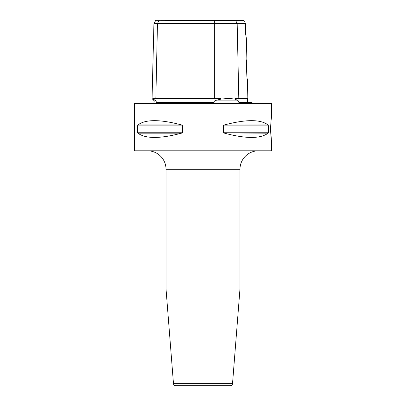 <?xml version="1.0" encoding="UTF-8"?>
<svg xmlns="http://www.w3.org/2000/svg" width="406" height="406" viewBox="0 0 406 406"><rect width="100%" height="100%" fill="white"/><g stroke="black" fill="none" stroke-linecap="round" stroke-linejoin="round"><path stroke-width="0.61" d="M238.55 102.089C238.647 101.13 238.17 100.465 237.124 100.109L234.952 99.15L234.942 98.612L247.427 98.612L247.513 102.089L238.55 102.089L239.576 102.515L252.009 102.515A2.177 2.177 0 0 0 252.263 102.951M156.462 102.515L156.178 102.089L156.462 102.515L156.178 102.089L156.462 102.515L156.178 102.089L156.462 102.515L212.998 102.515M212.967 102.515L214.272 102.089L156.178 102.089C156.29 101.13 155.874 100.465 154.925 100.109L154.935 100.109M150.256 102.951L255.744 102.951M153.737 102.951A2.177 2.177 0 0 0 153.534 100.109L154.925 100.109L153.245 99.15C151.651 98.445 151.651 98.445 153.245 99.15L153.255 98.612C152.976 98.282 153.833 98.135 155.843 98.166L157.462 23.563L153.935 23.563L152.052 98.622L152.565 98.851M234.952 99.15C231.029 98.445 226.315 98.445 220.808 99.15L216.951 100.109C214.865 100.521 213.972 101.185 214.272 102.089M245.437 24.974L245.64 34.109L245.407 23.563L214.363 23.563L214.363 98.166C218.956 98.135 221.103 98.282 220.803 98.612L220.808 99.15M155.341 98.166L214.363 98.166M214.363 20.3L214.363 23.563L157.462 23.563L159.096 20.3L243.889 20.523M153.935 23.563L155.818 20.3L159.096 20.3M244.31 21.376L243.778 20.3M245.407 23.563L245.417 24.03M245.645 34.155L246.087 36.611M246.234 37.53L246.305 38.012M245.64 34.109C246.609 39.732 246.609 39.732 245.64 34.109M246.346 38.306L246.878 59.56C246.178 58.855 246.655 79.632 247.376 79.414L247.848 98.166L238.794 98.166C236.211 98.135 234.922 98.282 234.942 98.612M203 102.951L270.858 102.951L271.512 103.601L134.487 103.601L135.142 102.951L203 102.951M134.487 103.601L134.487 150.799L271.512 150.799L271.512 140.41M137.573 125.87L182.664 125.87L182.664 132.229L181.533 133.168L137.939 133.168L137.573 132.229L137.573 125.87L137.939 124.931C145.505 119.242 160.035 119.242 181.533 124.931L182.664 125.84M137.939 133.168C145.505 138.857 160.035 138.857 181.533 133.168L182.426 132.721M223.376 125.667L224.467 124.931C245.965 119.242 260.495 119.242 268.062 124.931L268.427 125.87L223.336 125.87L223.336 132.229L224.467 133.168C245.965 138.857 260.495 138.857 268.062 133.168L223.904 132.955M268.062 133.168L268.427 132.229L268.427 125.87M268.062 124.931L224.127 125.043M270.553 129.052C270.868 122.236 271.188 118.45 271.512 117.689C271.188 118.445 270.868 122.231 270.553 129.052C270.868 135.863 271.188 139.649 271.512 140.41C271.188 139.659 270.868 135.873 270.553 129.052L271.335 139.304M271.02 121.125L270.553 128.935M147.535 150.799A18.488 18.488 -90 0 1 166.024 169.287L166.024 288.976L239.976 288.976L239.976 169.287L166.024 169.287M258.465 150.799A18.488 18.488 90 0 0 239.976 169.287M173.479 383.695L232.521 383.695A2.177 2.177 90 0 1 230.354 385.7L175.646 385.7A2.177 2.177 -90 0 1 173.479 383.695L166.024 288.976M232.521 383.695L239.976 288.976M216.951 100.109L237.124 100.109M220.803 98.612L153.255 98.612M235.541 20.3L237.17 23.563L238.794 98.166M182.664 132.229L137.573 132.229M181.533 124.931L137.939 124.931M268.427 132.229L223.336 132.229M153.534 100.109L152.052 98.622M247.513 102.089L247.949 102.515M247.427 98.612L247.848 98.166M271.512 117.689L271.512 103.601"/></g></svg>
